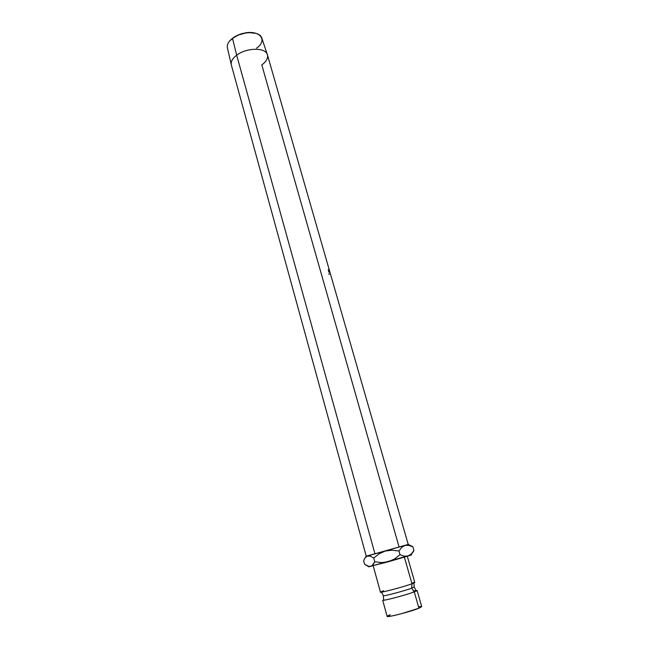 <?xml version="1.0" encoding="UTF-8"?>
<svg xmlns="http://www.w3.org/2000/svg" width="649" height="649" viewBox="0 0 649 649"><rect width="100%" height="100%" fill="white"/><g stroke="black" fill="none" stroke-linecap="round" stroke-linejoin="round"><path stroke-width="0.97" d="M416.707 590.866L414.281 591.896L411.669 588.189C404.733 590.793 384.873 596.106 383.478 595.741C384.873 596.106 404.733 590.793 411.669 588.189L414.281 591.896C407.75 594.387 389.724 599.376 384.516 600.13M373.199 565.847L380.452 592.148C379.754 593.17 403.654 586.842 411.969 583.784L411.669 588.189L414.038 586.907L411.669 588.189L411.969 583.784C415.384 582.534 415.701 582.153 412.926 582.624M229.762 40.863L235.368 36.312L241.582 33.699L248.267 32.499L256.201 33.432C253.224 32.393 249.678 32.182 245.582 32.799L238.508 34.786L232.488 38.364L238.443 35.014L245.752 32.961C260.728 30.276 267.55 40.733 256.59 48.148M267.315 54.508L261.766 37.942C259.86 30.819 241.663 30.965 232.488 38.364L236.682 55.197C246.36 47.596 265.409 47.288 267.315 54.508C268.321 57.964 266.488 61.436 261.807 64.916L399.038 546.856M374.976 553.897L408.594 544.324L365.825 556.331L405 545.42L366.239 556.185L374.976 553.897L236.682 55.197L374.976 553.897M330 272.434L267.429 54.849C266.009 47.345 246.555 47.426 236.682 55.197C232.391 58.515 230.614 61.777 231.344 64.989L366.247 556.209M329.935 272.848L328.913 270.154L329.935 272.848M328.508 271.533L329.189 271.866L328.248 269.716L329.27 271.736L329.157 272.264L328.508 271.533L329.278 272.174L328.353 269.741L329.173 271.931L328.508 271.533M387.137 616.38L392.004 615.958L400.944 613.857L418.938 608.227L414.281 591.896C405.982 595.076 382.01 601.355 382.675 600.187L387.137 616.38C386.553 617.848 410.679 611.674 418.938 608.227L421.728 606.661L417.104 590.509L414.281 591.896L418.938 608.227L421.728 606.669M383.591 590.744L380.858 591.831C375.893 594.119 402.526 587.256 411.969 583.784L404.368 557.15L411.969 583.784L414.808 582.486L407.304 556.266M368.713 566.853L411.612 554.814M413.194 590.955L417.104 590.509M421.347 606.507L418.694 606.758M390.227 614.7L387.542 615.942M411.961 553.581L413.94 550.433L411.328 553.954L408.043 556.031C411.799 554.854 412.61 554.497 410.468 554.968M413.015 552.145L413.94 550.433L411.328 553.954L408.043 556.031L404.157 556.177L399.995 554.692L394.592 558.943L388.337 561.766L408.043 556.031L404.157 556.177L399.995 554.692L398.948 551.009L401.674 547.448L405 545.42L408.229 545.225L412.902 546.839L409.527 545.063L407.402 544.706L408.229 545.225M369.305 566.577L388.337 561.766L381.58 562.594L374.733 561.75L371.828 565.928L369.184 566.561L364.592 564.232L363.61 560.639L365.322 557.54L367.066 556.096L370.514 556.177L373.719 558.075L379.097 553.84L385.328 551.025L392.077 550.19L398.948 551.009L401.674 547.448L405 545.42L408.854 545.338L412.902 546.839L411.182 545.793M366.271 556.201L370.449 554.927M413.94 550.433L412.902 546.839L413.94 550.433M407.929 544.714L407.402 544.706M388.337 561.766L381.58 562.594L374.733 561.75L373.719 558.075L379.097 553.84L385.328 551.025L392.077 550.19L398.948 551.009L399.995 554.692L394.592 558.943L388.337 561.766M370.563 566.504L367.699 566.147L364.592 564.232L363.61 560.639L365.322 557.54L367.642 555.893L370.514 556.177L373.719 558.075L374.733 561.75L372.932 564.89L370.563 566.504M231.263 64.64C230.76 61.517 232.561 58.369 236.682 55.197L232.488 38.364C228.57 41.439 226.866 44.521 227.369 47.612L231.263 64.64M330.292 273.651L330.382 274.316M328.848 273.659L329.1 274.535M232.488 38.364L229.77 40.863M383.721 600.236L383.283 595.677L381.563 592.139M416.236 591.101L414.232 586.98L413.859 583.062M408.213 544.414L330.13 272.896"/></g></svg>
